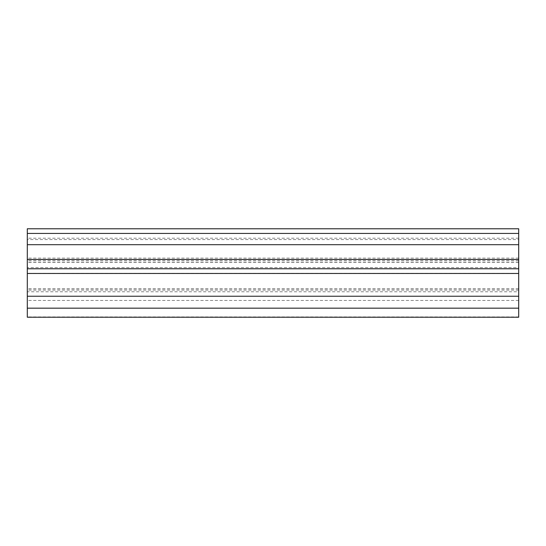 <?xml version="1.0" encoding="UTF-8"?>
<svg xmlns="http://www.w3.org/2000/svg" width="546" height="546" viewBox="0 0 546 546"><rect width="100%" height="100%" fill="white"/><g stroke="black" fill="none" stroke-linecap="round" stroke-linejoin="round"><path stroke-width="0.41" stroke-dasharray="2.73 2.05" d="M518.7 317.226L518.7 288.814L518.7 291.762L27.3 291.762L27.3 239.598L518.7 239.598L518.7 228.774M27.3 317.226L27.3 291.762M518.7 291.762L518.7 239.598M518.7 258.101L27.3 258.101M518.7 238.206L27.3 238.206L27.3 228.774M27.3 273.485L27.3 267.588L27.3 273.485M518.7 267.588L518.7 273.485L518.7 267.588L27.3 267.588M27.3 238.206L27.3 239.598M518.7 290.124L27.3 290.124M518.7 260.565L27.3 260.565M518.7 288.902L27.3 288.902M518.7 262.148L27.3 262.148M518.7 228.883L27.3 228.883M518.7 273.375L27.3 273.375M518.7 316.946L27.3 316.946M518.7 300.45L27.3 300.45M518.7 262.278L27.3 262.278M518.7 288.814L27.3 288.814"/><path stroke-width="0.82" d="M27.3 244.697L518.7 244.697L518.7 228.774L27.3 228.774L27.3 317.226L518.7 317.226L518.7 308.169L27.3 308.169M518.7 244.697L518.7 259.439L27.3 259.439M518.7 259.439L518.7 296.232L27.3 296.232M518.7 296.232L518.7 308.169M518.7 233.422L27.3 233.422M518.7 268.769L27.3 268.769M518.7 273.485L27.3 273.485"/></g></svg>
